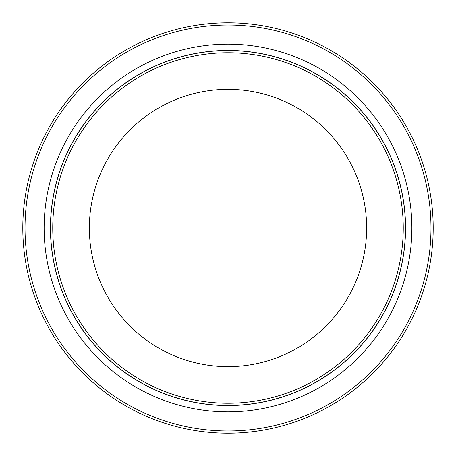 <?xml version="1.0" encoding="UTF-8"?>
<svg xmlns="http://www.w3.org/2000/svg" width="456" height="456" viewBox="0 0 456 456"><rect width="100%" height="100%" fill="white"/><g stroke="black" fill="none" stroke-linecap="round" stroke-linejoin="round"><path stroke-width="0.68" d="M228 25.017A202.983 202.983 0 0 0 25.017 228A202.983 202.983 0 0 0 228 430.983A202.983 202.983 0 0 0 430.983 228A202.983 202.983 0 0 0 228 25.017M228 433.2A205.2 205.2 0 0 1 22.8 228A205.2 205.2 0 0 1 228 22.8A205.2 205.2 0 0 1 433.2 228A205.2 205.2 0 0 1 228 433.2M228 52.748A175.252 175.252 0 0 0 52.748 228A175.252 175.252 0 0 0 228 403.252A175.252 175.252 0 0 0 403.252 228A175.252 175.252 0 0 0 228 52.748M228 405.469A177.47 177.47 0 0 1 50.53 228A177.47 177.47 0 0 1 228 50.53A177.47 177.47 0 0 1 405.469 228A177.47 177.47 0 0 1 228 405.469M228 89.353A138.647 138.647 0 0 1 366.647 228A138.647 138.647 0 0 1 228 366.647A138.647 138.647 0 0 1 89.353 228A138.647 138.647 0 0 1 228 89.353M228 44.141A183.859 183.859 0 0 1 411.859 228A183.859 183.859 0 0 1 228 411.859A183.859 183.859 0 0 1 44.141 228A183.859 183.859 0 0 1 228 44.141M228 405.566A177.566 177.566 0 0 1 50.434 228A177.566 177.566 0 0 1 228 50.434A177.566 177.566 0 0 1 405.566 228A177.566 177.566 0 0 1 228 405.566"/></g></svg>
